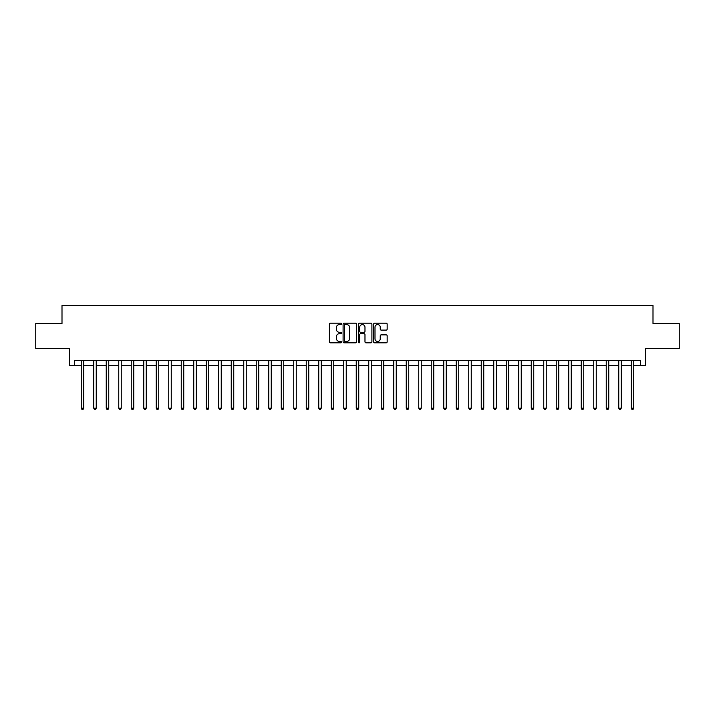 <?xml version="1.0" encoding="UTF-8"?>
<svg xmlns="http://www.w3.org/2000/svg" width="715" height="715" viewBox="0 0 715 715"><rect width="100%" height="100%" fill="white"/><g stroke="black" fill="none" stroke-linecap="round" stroke-linejoin="round"><path stroke-width="1.07" d="M341.502 323.868A0.688 0.688 0 0 0 340.814 323.18L330.384 323.18A0.983 0.983 0 0 0 329.401 324.163L329.401 341.833A0.983 0.983 0 0 0 330.384 342.816L340.814 342.816A0.688 0.688 0 0 0 341.502 342.128A0.688 0.688 0 0 0 340.814 341.439L339.464 341.439A3.137 3.137 0 0 1 336.327 338.302L336.327 336.828A3.137 3.137 0 0 1 339.464 333.691L340.814 333.691A0.688 0.688 0 0 0 341.502 333.002A0.688 0.688 0 0 0 340.814 332.314L339.464 332.314A3.137 3.137 0 0 1 336.327 329.168L336.327 327.702A3.137 3.137 0 0 1 339.464 324.556L340.814 324.556A0.688 0.688 0 0 0 341.502 323.868M386.189 330.107A0.983 0.983 0 0 0 387.164 329.123L387.164 324.163A0.983 0.983 0 0 0 386.189 323.18L374.606 323.18A0.983 0.983 0 0 0 373.623 324.163L373.623 341.833A0.983 0.983 0 0 0 374.606 342.816L386.189 342.816A0.983 0.983 0 0 0 387.164 341.833L387.164 335.844A0.983 0.983 0 0 0 386.189 334.861L381.229 334.861A0.983 0.983 0 0 0 380.246 335.844L380.246 338.812A2.628 2.628 0 0 1 377.618 341.439A2.628 2.628 0 0 1 375 338.812L375 327.184A2.628 2.628 0 0 1 377.618 324.556A2.628 2.628 0 0 1 380.246 327.184L380.246 329.123A0.983 0.983 0 0 0 381.229 330.107L386.189 330.107M74.503 365.499L74.503 360.503L640.497 360.503L640.497 365.499L645.502 365.499L645.502 348.5L679.25 348.5L679.25 323.502L653.001 323.502L653.001 305.502L61.999 305.502L61.999 323.502L35.75 323.502L35.75 348.5L69.498 348.5L69.498 365.499L81.251 365.499M356.642 324.163A0.983 0.983 0 0 0 355.659 323.18L344.076 323.18A0.983 0.983 0 0 0 343.093 324.163L343.093 341.833A0.983 0.983 0 0 0 344.076 342.816L355.659 342.816A0.983 0.983 0 0 0 356.642 341.833L356.642 324.163M359.341 323.18L370.924 323.18A0.983 0.983 0 0 1 371.907 324.163L371.907 341.833A0.983 0.983 0 0 1 370.924 342.816L365.964 342.816A0.983 0.983 0 0 1 364.981 341.833L364.981 334.665A0.983 0.983 0 0 0 364.007 333.691L360.718 333.691A0.983 0.983 0 0 0 359.734 334.665L359.734 342.128A0.688 0.688 0 0 1 359.046 342.816A0.688 0.688 0 0 1 358.358 342.128L358.358 324.163A0.983 0.983 0 0 1 359.341 323.18M83.753 365.499L93.754 365.499M96.248 365.499L106.249 365.499M108.752 365.499L118.753 365.499M121.246 365.499L131.247 365.499M133.75 365.499L143.751 365.499M146.253 365.499L156.254 365.499M158.748 365.499L168.749 365.499M171.251 365.499L181.253 365.499M183.746 365.499L193.747 365.499M196.25 365.499L206.251 365.499M208.753 365.499L218.754 365.499M221.248 365.499L231.249 365.499M233.751 365.499L243.752 365.499M246.246 365.499L256.247 365.499M258.75 365.499L268.751 365.499M271.253 365.499L281.254 365.499M283.748 365.499L293.749 365.499M296.251 365.499L306.252 365.499M308.746 365.499L318.747 365.499M321.25 365.499L331.251 365.499M333.753 365.499L343.754 365.499M346.248 365.499L356.249 365.499M358.751 365.499L368.752 365.499M371.246 365.499L381.247 365.499M383.749 365.499L393.751 365.499M396.253 365.499L406.254 365.499M408.748 365.499L418.749 365.499M421.251 365.499L431.252 365.499M433.746 365.499L443.747 365.499M446.249 365.499L456.25 365.499M458.753 365.499L468.754 365.499M471.248 365.499L481.249 365.499M483.751 365.499L493.752 365.499M496.246 365.499L506.247 365.499M508.749 365.499L518.75 365.499M521.253 365.499L531.254 365.499M533.748 365.499L543.749 365.499M546.251 365.499L556.252 365.499M558.746 365.499L568.747 365.499M571.249 365.499L581.25 365.499M583.753 365.499L593.754 365.499M596.247 365.499L606.249 365.499M608.751 365.499L618.752 365.499M621.246 365.499L631.247 365.499M633.749 365.499L640.497 365.499M345.157 324.556A0.688 0.688 0 0 0 344.469 325.245L344.469 340.751A0.688 0.688 0 0 0 345.157 341.439L346.578 341.439A3.137 3.137 0 0 0 349.724 338.302L349.724 327.702A3.137 3.137 0 0 0 346.578 324.556L345.157 324.556M364.981 327.238A2.628 2.628 0 0 0 362.362 324.61A2.628 2.628 0 0 0 359.734 327.238L359.734 331.331A0.983 0.983 0 0 0 360.718 332.314L364.007 332.314A0.983 0.983 0 0 0 364.981 331.331L364.981 327.238M83.87 360.503L83.825 360.628A1.001 1.001 0 0 0 83.753 361.004L83.753 408.202L81.251 408.202L81.251 361.004A1.001 1.001 0 0 0 81.179 360.628L81.126 360.503M83.753 408.202L83.003 409.498L82.002 409.498L81.251 408.202M96.373 360.503L96.319 360.628A1.001 1.001 0 0 0 96.248 361.004L96.248 408.202L93.754 408.202L93.754 361.004A1.001 1.001 0 0 0 93.674 360.628L93.629 360.503M96.248 408.202L95.497 409.498L94.496 409.498L93.754 408.202M108.877 360.503L108.823 360.628A1.001 1.001 0 0 0 108.752 361.004L108.752 408.202L106.249 408.202L106.249 361.004A1.001 1.001 0 0 0 106.178 360.628L106.124 360.503M108.752 408.202L108.001 409.498L107 409.498L106.249 408.202M121.371 360.503L121.327 360.628A1.001 1.001 0 0 0 121.246 361.004L121.246 408.202L118.753 408.202L118.753 361.004A1.001 1.001 0 0 0 118.681 360.628L118.627 360.503M121.246 408.202L120.504 409.498L119.503 409.498L118.753 408.202M133.875 360.503L133.821 360.628A1.001 1.001 0 0 0 133.75 361.004L133.75 408.202L131.247 408.202L131.247 361.004A1.001 1.001 0 0 0 131.176 360.628L131.131 360.503M133.75 408.202L132.999 409.498L131.998 409.498L131.247 408.202M146.369 360.503L146.325 360.628A1.001 1.001 0 0 0 146.253 361.004L146.253 408.202L143.751 408.202L143.751 361.004A1.001 1.001 0 0 0 143.679 360.628L143.626 360.503M146.253 408.202L145.503 409.498L144.502 409.498L143.751 408.202M158.873 360.503L158.819 360.628A1.001 1.001 0 0 0 158.748 361.004L158.748 408.202L156.254 408.202L156.254 361.004A1.001 1.001 0 0 0 156.174 360.628L156.129 360.503M158.748 408.202L157.997 409.498L156.996 409.498L156.254 408.202M171.377 360.503L171.323 360.628A1.001 1.001 0 0 0 171.251 361.004L171.251 408.202L168.749 408.202L168.749 361.004A1.001 1.001 0 0 0 168.677 360.628L168.624 360.503M171.251 408.202L170.501 409.498L169.5 409.498L168.749 408.202M183.871 360.503L183.827 360.628A1.001 1.001 0 0 0 183.746 361.004L183.746 408.202L181.253 408.202L181.253 361.004A1.001 1.001 0 0 0 181.181 360.628L181.127 360.503M183.746 408.202L183.004 409.498L182.003 409.498L181.253 408.202M196.375 360.503L196.321 360.628A1.001 1.001 0 0 0 196.25 361.004L196.25 408.202L193.747 408.202L193.747 361.004A1.001 1.001 0 0 0 193.676 360.628L193.631 360.503M196.25 408.202L195.499 409.498L194.498 409.498L193.747 408.202M208.869 360.503L208.825 360.628A1.001 1.001 0 0 0 208.753 361.004L208.753 408.202L206.251 408.202L206.251 361.004A1.001 1.001 0 0 0 206.179 360.628L206.126 360.503M208.753 408.202L208.002 409.498L207.001 409.498L206.251 408.202M221.373 360.503L221.319 360.628A1.001 1.001 0 0 0 221.248 361.004L221.248 408.202L218.754 408.202L218.754 361.004A1.001 1.001 0 0 0 218.674 360.628L218.629 360.503M221.248 408.202L220.497 409.498L219.496 409.498L218.754 408.202M233.877 360.503L233.823 360.628A1.001 1.001 0 0 0 233.751 361.004L233.751 408.202L231.249 408.202L231.249 361.004A1.001 1.001 0 0 0 231.177 360.628L231.124 360.503M233.751 408.202L233.001 409.498L232 409.498L231.249 408.202M246.371 360.503L246.326 360.628A1.001 1.001 0 0 0 246.246 361.004L246.246 408.202L243.752 408.202L243.752 361.004A1.001 1.001 0 0 0 243.681 360.628L243.627 360.503M246.246 408.202L245.504 409.498L244.503 409.498L243.752 408.202M258.875 360.503L258.821 360.628A1.001 1.001 0 0 0 258.75 361.004L258.75 408.202L256.247 408.202L256.247 361.004A1.001 1.001 0 0 0 256.176 360.628L256.131 360.503M258.75 408.202L257.999 409.498L256.998 409.498L256.247 408.202M271.369 360.503L271.325 360.628A1.001 1.001 0 0 0 271.253 361.004L271.253 408.202L268.751 408.202L268.751 361.004A1.001 1.001 0 0 0 268.679 360.628L268.625 360.503M271.253 408.202L270.502 409.498L269.501 409.498L268.751 408.202M283.873 360.503L283.819 360.628A1.001 1.001 0 0 0 283.748 361.004L283.748 408.202L281.254 408.202L281.254 361.004A1.001 1.001 0 0 0 281.174 360.628L281.129 360.503M283.748 408.202L282.997 409.498L281.996 409.498L281.254 408.202M296.376 360.503L296.323 360.628A1.001 1.001 0 0 0 296.251 361.004L296.251 408.202L293.749 408.202L293.749 361.004A1.001 1.001 0 0 0 293.677 360.628L293.624 360.503M296.251 408.202L295.501 409.498L294.5 409.498L293.749 408.202M308.871 360.503L308.826 360.628A1.001 1.001 0 0 0 308.746 361.004L308.746 408.202L306.252 408.202L306.252 361.004A1.001 1.001 0 0 0 306.181 360.628L306.127 360.503M308.746 408.202L308.004 409.498L307.003 409.498L306.252 408.202M321.375 360.503L321.321 360.628A1.001 1.001 0 0 0 321.25 361.004L321.25 408.202L318.747 408.202L318.747 361.004A1.001 1.001 0 0 0 318.675 360.628L318.631 360.503M321.25 408.202L320.499 409.498L319.498 409.498L318.747 408.202M333.869 360.503L333.825 360.628A1.001 1.001 0 0 0 333.753 361.004L333.753 408.202L331.251 408.202L331.251 361.004A1.001 1.001 0 0 0 331.179 360.628L331.125 360.503M333.753 408.202L333.002 409.498L332.001 409.498L331.251 408.202M346.373 360.503L346.319 360.628A1.001 1.001 0 0 0 346.248 361.004L346.248 408.202L343.754 408.202L343.754 361.004A1.001 1.001 0 0 0 343.674 360.628L343.629 360.503M346.248 408.202L345.497 409.498L344.496 409.498L343.754 408.202M358.876 360.503L358.823 360.628A1.001 1.001 0 0 0 358.751 361.004L358.751 408.202L356.249 408.202L356.249 361.004A1.001 1.001 0 0 0 356.177 360.628L356.124 360.503M358.751 408.202L358.001 409.498L357 409.498L356.249 408.202M371.371 360.503L371.326 360.628A1.001 1.001 0 0 0 371.246 361.004L371.246 408.202L368.752 408.202L368.752 361.004A1.001 1.001 0 0 0 368.681 360.628L368.627 360.503M371.246 408.202L370.504 409.498L369.503 409.498L368.752 408.202M383.875 360.503L383.821 360.628A1.001 1.001 0 0 0 383.749 361.004L383.749 408.202L381.247 408.202L381.247 361.004A1.001 1.001 0 0 0 381.175 360.628L381.131 360.503M383.749 408.202L382.999 409.498L381.998 409.498L381.247 408.202M396.369 360.503L396.325 360.628A1.001 1.001 0 0 0 396.253 361.004L396.253 408.202L393.751 408.202L393.751 361.004A1.001 1.001 0 0 0 393.679 360.628L393.625 360.503M396.253 408.202L395.502 409.498L394.501 409.498L393.751 408.202M408.873 360.503L408.819 360.628A1.001 1.001 0 0 0 408.748 361.004L408.748 408.202L406.254 408.202L406.254 361.004A1.001 1.001 0 0 0 406.174 360.628L406.129 360.503M408.748 408.202L407.997 409.498L406.996 409.498L406.254 408.202M421.376 360.503L421.323 360.628A1.001 1.001 0 0 0 421.251 361.004L421.251 408.202L418.749 408.202L418.749 361.004A1.001 1.001 0 0 0 418.677 360.628L418.624 360.503M421.251 408.202L420.5 409.498L419.499 409.498L418.749 408.202M433.871 360.503L433.826 360.628A1.001 1.001 0 0 0 433.746 361.004L433.746 408.202L431.252 408.202L431.252 361.004A1.001 1.001 0 0 0 431.181 360.628L431.127 360.503M433.746 408.202L433.004 409.498L432.003 409.498L431.252 408.202M446.375 360.503L446.321 360.628A1.001 1.001 0 0 0 446.249 361.004L446.249 408.202L443.747 408.202L443.747 361.004A1.001 1.001 0 0 0 443.675 360.628L443.631 360.503M446.249 408.202L445.499 409.498L444.498 409.498L443.747 408.202M458.869 360.503L458.824 360.628A1.001 1.001 0 0 0 458.753 361.004L458.753 408.202L456.25 408.202L456.25 361.004A1.001 1.001 0 0 0 456.179 360.628L456.125 360.503M458.753 408.202L458.002 409.498L457.001 409.498L456.25 408.202M471.373 360.503L471.319 360.628A1.001 1.001 0 0 0 471.248 361.004L471.248 408.202L468.754 408.202L468.754 361.004A1.001 1.001 0 0 0 468.674 360.628L468.629 360.503M471.248 408.202L470.497 409.498L469.496 409.498L468.754 408.202M483.876 360.503L483.823 360.628A1.001 1.001 0 0 0 483.751 361.004L483.751 408.202L481.249 408.202L481.249 361.004A1.001 1.001 0 0 0 481.177 360.628L481.124 360.503M483.751 408.202L483 409.498L481.999 409.498L481.249 408.202M496.371 360.503L496.326 360.628A1.001 1.001 0 0 0 496.246 361.004L496.246 408.202L493.752 408.202L493.752 361.004A1.001 1.001 0 0 0 493.681 360.628L493.627 360.503M496.246 408.202L495.504 409.498L494.503 409.498L493.752 408.202M508.874 360.503L508.821 360.628A1.001 1.001 0 0 0 508.749 361.004L508.749 408.202L506.247 408.202L506.247 361.004A1.001 1.001 0 0 0 506.175 360.628L506.131 360.503M508.749 408.202L507.999 409.498L506.998 409.498L506.247 408.202M521.369 360.503L521.324 360.628A1.001 1.001 0 0 0 521.253 361.004L521.253 408.202L518.75 408.202L518.75 361.004A1.001 1.001 0 0 0 518.679 360.628L518.625 360.503M521.253 408.202L520.502 409.498L519.501 409.498L518.75 408.202M533.873 360.503L533.819 360.628A1.001 1.001 0 0 0 533.748 361.004L533.748 408.202L531.254 408.202L531.254 361.004A1.001 1.001 0 0 0 531.174 360.628L531.129 360.503M533.748 408.202L532.997 409.498L531.996 409.498L531.254 408.202M546.376 360.503L546.323 360.628A1.001 1.001 0 0 0 546.251 361.004L546.251 408.202L543.749 408.202L543.749 361.004A1.001 1.001 0 0 0 543.677 360.628L543.623 360.503M546.251 408.202L545.5 409.498L544.499 409.498L543.749 408.202M558.871 360.503L558.826 360.628A1.001 1.001 0 0 0 558.746 361.004L558.746 408.202L556.252 408.202L556.252 361.004A1.001 1.001 0 0 0 556.181 360.628L556.127 360.503M558.746 408.202L558.004 409.498L557.003 409.498L556.252 408.202M571.374 360.503L571.321 360.628A1.001 1.001 0 0 0 571.249 361.004L571.249 408.202L568.747 408.202L568.747 361.004A1.001 1.001 0 0 0 568.675 360.628L568.631 360.503M571.249 408.202L570.499 409.498L569.498 409.498L568.747 408.202M583.869 360.503L583.824 360.628A1.001 1.001 0 0 0 583.753 361.004L583.753 408.202L581.25 408.202L581.25 361.004A1.001 1.001 0 0 0 581.179 360.628L581.125 360.503M583.753 408.202L583.002 409.498L582.001 409.498L581.25 408.202M596.373 360.503L596.319 360.628A1.001 1.001 0 0 0 596.247 361.004L596.247 408.202L593.754 408.202L593.754 361.004A1.001 1.001 0 0 0 593.673 360.628L593.629 360.503M596.247 408.202L595.497 409.498L594.496 409.498L593.754 408.202M608.876 360.503L608.823 360.628A1.001 1.001 0 0 0 608.751 361.004L608.751 408.202L606.249 408.202L606.249 361.004A1.001 1.001 0 0 0 606.177 360.628L606.123 360.503M608.751 408.202L608 409.498L606.999 409.498L606.249 408.202M621.371 360.503L621.326 360.628A1.001 1.001 0 0 0 621.246 361.004L621.246 408.202L618.752 408.202L618.752 361.004A1.001 1.001 0 0 0 618.681 360.628L618.627 360.503M621.246 408.202L620.504 409.498L619.503 409.498L618.752 408.202M633.874 360.503L633.821 360.628A1.001 1.001 0 0 0 633.749 361.004L633.749 408.202L631.247 408.202L631.247 361.004A1.001 1.001 0 0 0 631.175 360.628L631.13 360.503M633.749 408.202L632.998 409.498L631.997 409.498L631.247 408.202"/></g></svg>
